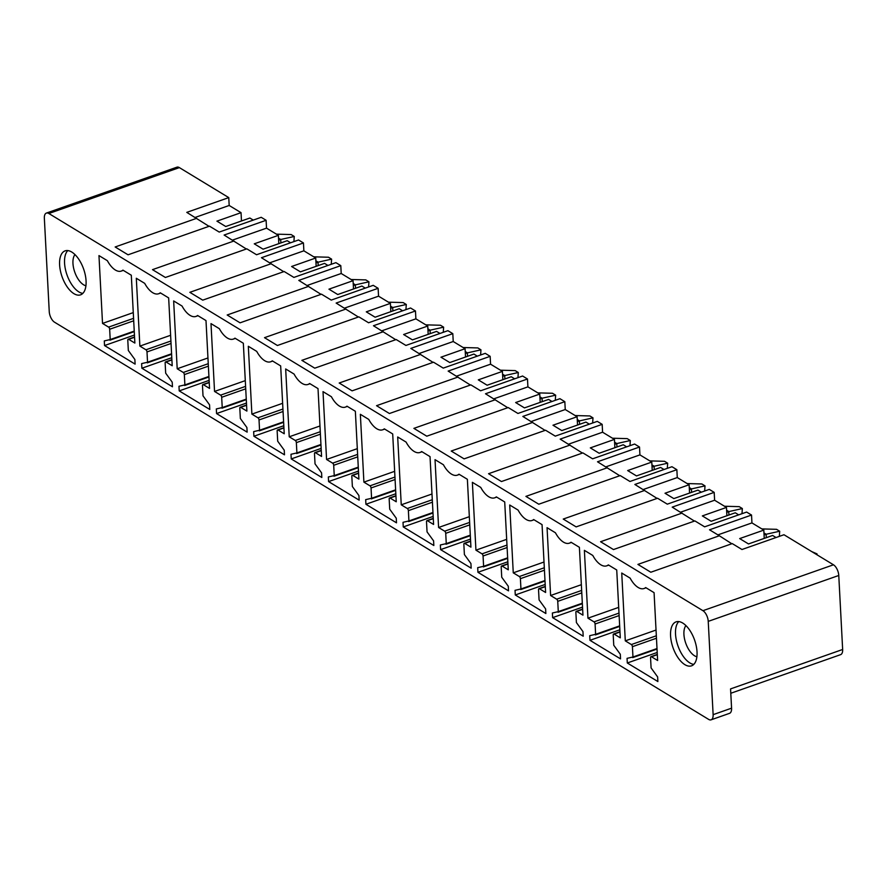 <?xml version="1.0" encoding="UTF-8"?>
<svg xmlns="http://www.w3.org/2000/svg" width="887" height="887" viewBox="0 0 887 887"><rect width="100%" height="100%" fill="white"/><g stroke="black" fill="none" stroke-linecap="round" stroke-linejoin="round"><path stroke-width="1.33" d="M731.786 543.764L719.357 535.77L637.919 564.409L650.814 572.237L732.252 543.598L741.976 549.508L783.975 534.739L833.47 564.797A8.626 4.235 -109.4 0 1 838.769 575.475L842.65 649.484L730.566 688.9L731.575 708.17A8.626 4.235 -109.4 0 1 729.535 713.336L711.097 719.823A8.626 4.235 -109.4 0 1 708.635 719.39L54.539 322.203A8.626 4.235 70.6 0 1 49.24 311.525L44.35 218.246A8.626 4.235 70.6 0 1 46.39 213.08A8.626 4.235 70.6 0 1 48.852 213.512L179.374 167.61A8.626 4.235 70.6 0 0 176.923 167.177L46.39 213.08M711.097 719.823A8.626 4.235 -109.4 0 0 713.126 714.656L708.236 621.377A8.626 4.235 -109.4 0 0 702.936 610.688L48.852 213.512M842.65 649.484A8.626 4.235 70.6 0 1 840.61 654.65L730.788 693.268M195.129 217.448L229.179 205.474L228.768 197.613L186.78 212.37L209.022 226.329M253.272 220.098L249.868 218.025L225.741 226.507L216.927 221.151L241.042 212.669L229.179 205.474M241.042 212.669L241.475 220.974M776.036 537.533L772.621 535.46L748.506 543.942L739.68 538.586L763.807 530.104L751.943 522.909L751.533 515.048L709.533 529.805L719.357 535.77M717.893 534.883L751.943 522.909M738.694 514.859L735.29 512.786L711.163 521.268L702.349 515.912L726.464 507.431L714.612 500.235L714.19 492.374L672.202 507.131L694.443 521.09M751.533 515.048L746.632 512.065L704.633 526.834L694.909 520.924L613.471 549.563L600.577 541.735L682.025 513.096M763.807 530.104L764.239 538.409M680.551 512.209L714.612 500.235M701.351 492.185L697.947 490.112L673.821 498.594L665.006 493.239L689.121 484.757L677.269 477.561L676.859 469.7L634.859 484.457L657.101 498.416M714.19 492.374L709.29 489.391L667.301 504.16L657.566 498.25L576.129 526.889L563.245 519.061L644.683 490.422M726.464 507.431L726.896 515.735M643.208 489.535L677.269 477.561M664.019 469.511L660.604 467.438L636.489 475.92L627.663 470.565L651.79 462.083L639.926 454.887L639.516 447.026L597.516 461.783L619.758 475.742M676.859 469.7L671.958 466.717L629.958 481.486L620.235 475.576L538.786 504.215L525.902 496.387L607.34 467.748M689.121 484.757L689.565 493.061M605.865 466.861L639.926 454.887M626.677 446.837L623.262 444.764L599.146 453.246L590.321 447.891L614.447 439.409L602.583 432.213L602.173 424.352L560.174 439.109L582.426 453.069M639.516 447.026L634.615 444.043L592.616 458.812L582.892 452.902L501.454 481.541L488.56 473.713L569.997 445.074M651.79 462.083L652.222 470.387M568.534 444.187L602.583 432.213M589.334 424.163L585.93 422.09L561.804 430.572L552.989 425.217L577.104 416.735L565.241 409.539L564.831 401.678L522.842 416.435L545.084 430.395M602.173 424.352L597.273 421.369L555.273 436.138L545.549 430.228L464.112 458.867L451.217 451.039L532.655 422.4M614.447 439.409L614.879 447.713M531.191 421.513L565.241 409.539M551.991 401.489L548.587 399.416L524.461 407.898L515.646 402.543L539.762 394.061L527.909 386.865L527.488 379.004L485.499 393.761L507.741 407.721M564.831 401.678L559.93 398.695L517.941 413.464L508.207 407.554L426.769 436.193L413.885 428.366L495.323 399.727M577.104 416.735L577.537 425.039M493.848 398.84L527.909 386.865M514.648 378.816L511.245 376.742L487.129 385.224L478.304 379.869L502.419 371.387L490.566 364.191L490.156 356.33L448.157 371.088L470.398 385.047M527.488 379.004L522.598 376.021L480.599 390.79L470.875 384.88L389.426 413.519L376.543 405.692L457.98 377.053M539.762 394.061L540.194 402.365M456.506 376.166L490.566 364.191M477.317 356.142L473.902 354.068L449.787 362.55L440.961 357.195L465.087 348.713L453.224 341.517L452.813 333.656L410.814 348.414L433.067 362.373M490.156 356.33L485.256 353.348L443.256 368.116L433.532 362.206L352.095 390.845L339.2 383.018L420.638 354.379M502.419 371.387L502.862 379.691M419.163 353.492L453.224 341.517M439.974 333.468L436.559 331.394L412.444 339.876L403.618 334.521L427.745 326.039L415.881 318.843L415.471 310.982L373.471 325.74L395.724 339.699M452.813 333.656L447.913 330.674L405.913 345.442L396.19 339.533L314.752 368.172L301.857 360.344L383.295 331.705M465.087 348.713L465.52 357.017M381.831 330.818L415.881 318.843M402.631 310.794L399.228 308.72L375.101 317.202L366.287 311.847L390.402 303.365L378.549 296.169L378.128 288.308L336.14 303.066L358.381 317.025M415.471 310.982L410.57 308L368.571 322.768L358.847 316.859L277.409 345.498L264.514 337.67L345.963 309.031M427.745 326.039L428.177 334.344M344.489 308.144L378.549 296.169M365.289 288.12L361.885 286.046L337.759 294.528L328.944 289.173L353.059 280.691L341.207 273.495L340.796 265.634L298.797 280.392L321.039 294.351M378.128 288.308L373.227 285.326L331.239 300.094L321.504 294.185L240.067 322.824L227.183 314.996L308.621 286.357M390.402 303.365L390.834 311.67M307.146 285.47L341.207 273.495M327.957 265.446L324.542 263.372L300.427 271.854L291.601 266.499L315.728 258.017L303.864 250.821L303.454 242.96L261.454 257.718L283.696 271.677M340.796 265.634L335.896 262.652L293.896 277.42L284.173 271.511L202.735 300.15L189.84 292.322L271.278 263.683M353.059 280.691L353.503 288.996M269.803 262.796L303.864 250.821M290.614 242.772L287.2 240.699L263.084 249.18L254.259 243.825L278.385 235.343L266.521 228.147L266.111 220.286L224.112 235.044L246.364 249.003M303.454 242.96L298.553 239.978L256.554 254.746L246.83 248.837L165.392 277.476L152.497 269.648L233.935 241.009M315.728 258.017L316.16 266.322M232.472 240.122L266.521 228.147M266.111 220.286L261.21 217.304L219.211 232.072L209.487 226.163L128.05 254.802L115.155 246.974L196.604 218.335M278.385 235.343L278.817 243.648M693.8 664.374A23.306 11.442 70.6 0 1 683.378 656.524A23.306 11.442 70.6 0 1 678.755 621.587M689.188 629.437A23.306 11.442 70.6 0 1 697.005 651.479A23.306 11.442 70.6 0 1 691.527 665.838A23.306 11.442 70.6 0 1 678.411 658.265A23.306 11.442 70.6 0 1 670.594 636.234A23.306 11.442 70.6 0 1 676.071 621.865A23.306 11.442 70.6 0 1 689.188 629.437M651.457 656.757A1.73 0.843 -109.4 0 0 650.958 656.668A1.73 0.843 -109.4 0 0 650.559 657.699L651.091 667.922L657.633 676.925L657.877 681.549L627.297 662.988L627.054 658.354L632.963 656.99L632.42 646.69A1.73 0.843 -109.4 0 0 631.367 644.55L625.291 640.857L621.732 573.024L630.125 578.124A20.711 10.167 -109.4 0 0 644.051 588.513A20.711 10.167 -109.4 0 0 645.681 587.571L654.074 592.66L657.633 660.505L651.457 656.757L657.322 654.684M657.212 652.466L627.297 662.988M656.036 630.047L625.291 640.857M589.966 640.314L589.722 635.68L595.62 634.316L595.088 624.016A1.73 0.843 -109.4 0 0 594.024 621.876L587.948 618.184L584.389 550.35L592.782 555.45A20.711 10.167 -109.4 0 0 606.708 565.839A20.711 10.167 -109.4 0 0 608.338 564.897L616.731 569.986L620.29 637.831L614.114 634.083A1.73 0.843 -109.4 0 0 613.627 633.994A1.73 0.843 -109.4 0 0 613.216 635.025L613.749 645.248L620.301 654.251L620.534 658.875L589.966 640.314L619.869 629.792M618.694 607.373L587.948 618.184M576.772 611.409A1.73 0.843 -109.4 0 0 576.284 611.32A1.73 0.843 -109.4 0 0 575.874 612.352L576.406 622.574L582.959 631.577L583.202 636.201L552.623 617.64L552.379 613.006L558.289 611.642L557.746 601.342A1.73 0.843 -109.4 0 0 556.681 599.202L550.605 595.51L547.057 527.676L555.439 532.777A20.711 10.167 -109.4 0 0 569.365 543.166A20.711 10.167 -109.4 0 0 571.006 542.223L579.399 547.312L582.947 615.157L576.772 611.409L582.648 609.336M582.526 607.118L552.623 617.64M581.351 584.699L550.605 595.51M515.28 594.966L515.037 590.332L520.946 588.968L520.403 578.668A1.73 0.843 -109.4 0 0 519.35 576.528L513.263 572.836L509.715 505.002L518.108 510.103A20.711 10.167 -109.4 0 0 532.023 520.492A20.711 10.167 -109.4 0 0 533.664 519.549L542.057 524.638L545.605 592.483L539.429 588.735A1.73 0.843 -109.4 0 0 538.941 588.646A1.73 0.843 -109.4 0 0 538.531 589.678L539.074 599.9L545.616 608.903L545.86 613.527L515.28 594.966L545.183 584.444M544.008 562.025L513.263 572.836M502.097 566.061A1.73 0.843 -109.4 0 0 501.598 565.973A1.73 0.843 -109.4 0 0 501.199 567.004L501.732 577.226L508.273 586.229L508.517 590.853L477.938 572.292L477.694 567.658L483.603 566.294L483.06 555.994A1.73 0.843 -109.4 0 0 482.007 553.854L475.931 550.162L472.372 482.328L480.765 487.429A20.711 10.167 -109.4 0 0 494.691 497.818A20.711 10.167 -109.4 0 0 496.321 496.875L504.714 501.964L508.273 569.809L502.097 566.061L507.963 563.988M507.852 561.77L477.938 572.292M506.677 539.351L475.931 550.162M440.595 549.618L440.362 544.984L446.261 543.62L445.729 533.32A1.73 0.843 -109.4 0 0 444.664 531.18L438.588 527.488L435.029 459.654L443.422 464.755A20.711 10.167 -109.4 0 0 457.348 475.144A20.711 10.167 -109.4 0 0 458.978 474.201L467.371 479.29L470.93 547.135L464.755 543.387A1.73 0.843 -109.4 0 0 464.267 543.299A1.73 0.843 -109.4 0 0 463.857 544.33L464.389 554.552L470.93 563.555L471.174 568.179L440.595 549.618L470.509 539.096M469.334 516.678L438.588 527.488M427.412 520.713A1.73 0.843 -109.4 0 0 426.924 520.625A1.73 0.843 -109.4 0 0 426.514 521.656L427.046 531.878L433.599 540.882L433.832 545.505L403.263 526.945L403.02 522.31L408.918 520.946L408.386 510.646A1.73 0.843 -109.4 0 0 407.321 508.506L401.246 504.814L397.686 436.981L406.08 442.081A20.711 10.167 -109.4 0 0 420.006 452.47A20.711 10.167 -109.4 0 0 421.647 451.527L430.029 456.617L433.588 524.461L427.412 520.713L433.288 518.64M433.166 516.422L403.263 526.945M431.991 494.004L401.246 504.814M365.921 504.271L365.677 499.636L371.586 498.272L371.043 487.972A1.73 0.843 -109.4 0 0 369.99 485.832L363.903 482.14L360.355 414.307L368.748 419.407A20.711 10.167 -109.4 0 0 382.663 429.796A20.711 10.167 -109.4 0 0 384.304 428.853L392.697 433.943L396.245 501.787L390.069 498.039A1.73 0.843 -109.4 0 0 389.581 497.951A1.73 0.843 -109.4 0 0 389.171 498.982L389.715 509.205L396.256 518.208L396.5 522.831L365.921 504.271L395.824 493.749M394.648 471.33L363.903 482.14M352.738 475.365A1.73 0.843 -109.4 0 0 352.239 475.277A1.73 0.843 -109.4 0 0 351.829 476.308L352.372 486.531L358.913 495.534L359.157 500.157L328.578 481.597L328.334 476.962L334.244 475.598L333.7 465.298A1.73 0.843 -109.4 0 0 332.647 463.158L326.571 459.466L323.012 391.633L331.405 396.733A20.711 10.167 -109.4 0 0 345.331 407.122A20.711 10.167 -109.4 0 0 346.961 406.179L355.354 411.269L358.902 479.113L352.738 475.365L358.603 473.292M358.492 471.075L328.578 481.597M357.317 448.656L326.571 459.466M291.235 458.923L290.991 454.288L296.901 452.924L296.358 442.624A1.73 0.843 -109.4 0 0 295.304 440.484L289.229 436.792L285.669 368.959L294.063 374.059A20.711 10.167 -109.4 0 0 307.989 384.448A20.711 10.167 -109.4 0 0 309.618 383.506L318.012 388.595L321.571 456.439L315.395 452.692A1.73 0.843 -109.4 0 0 314.896 452.603A1.73 0.843 -109.4 0 0 314.497 453.634L315.029 463.857L321.571 472.86L321.815 477.483L291.235 458.923L321.149 448.401M319.974 425.982L289.229 436.792M278.052 430.018A1.73 0.843 -109.4 0 0 277.564 429.929A1.73 0.843 -109.4 0 0 277.154 430.96L277.686 441.183L284.239 450.186L284.472 454.809L253.904 436.249L253.66 431.614L259.558 430.25L259.026 419.95A1.73 0.843 -109.4 0 0 257.962 417.81L251.886 414.118L248.327 346.285L256.72 351.385A20.711 10.167 -109.4 0 0 270.646 361.774A20.711 10.167 -109.4 0 0 272.276 360.832L280.669 365.921L284.228 433.765L278.052 430.018L283.918 427.944M283.807 425.727L253.904 436.249M282.631 403.308L251.886 414.118M216.561 413.575L216.317 408.94L222.227 407.577L221.683 397.276A1.73 0.843 -109.4 0 0 220.619 395.136L214.543 391.444L210.995 323.611L219.377 328.711A20.711 10.167 -109.4 0 0 233.303 339.1A20.711 10.167 -109.4 0 0 234.944 338.158L243.337 343.247L246.885 411.091L240.71 407.344A1.73 0.843 -109.4 0 0 240.222 407.255A1.73 0.843 -109.4 0 0 239.812 408.286L240.355 418.509L246.896 427.512L247.14 432.135L216.561 413.575L246.464 403.053M245.289 380.634L214.543 391.444M203.378 384.67A1.73 0.843 -109.4 0 0 202.879 384.581A1.73 0.843 -109.4 0 0 202.469 385.612L203.012 395.835L209.554 404.838L209.798 409.461L179.218 390.901L178.974 386.266L184.884 384.903L184.341 374.602A1.73 0.843 -109.4 0 0 183.287 372.462L177.2 368.77L173.652 300.937L182.046 306.037A20.711 10.167 -109.4 0 0 195.96 316.426A20.711 10.167 -109.4 0 0 197.601 315.484L205.995 320.573L209.543 388.417L203.378 384.67L209.243 382.596M209.121 380.379L179.218 390.901M207.946 357.96L177.2 368.77M141.876 368.227L141.632 363.592L147.541 362.229L146.998 351.928A1.73 0.843 -109.4 0 0 145.945 349.788L139.869 346.096L136.31 278.263L144.703 283.363A20.711 10.167 -109.4 0 0 158.629 293.752A20.711 10.167 -109.4 0 0 160.259 292.81L168.652 297.899L172.211 365.743L166.035 361.996A1.73 0.843 -109.4 0 0 165.536 361.907A1.73 0.843 -109.4 0 0 165.137 362.938L165.669 373.161L172.211 382.164L172.455 386.787L141.876 368.227L171.79 357.705M170.614 335.286L139.869 346.096M128.693 339.322A1.73 0.843 -109.4 0 0 128.205 339.233A1.73 0.843 -109.4 0 0 127.795 340.264L128.327 350.487L134.868 359.49L135.112 364.113L104.533 345.553L104.3 340.918L110.199 339.555L109.666 329.254A1.73 0.843 -109.4 0 0 108.602 327.115L102.526 323.422L98.967 255.589L107.36 260.689A20.711 10.167 -109.4 0 0 121.286 271.078A20.711 10.167 -109.4 0 0 122.916 270.136L131.309 275.225L134.868 343.069L128.693 339.322L134.558 337.248M134.447 335.031L104.533 345.553M133.272 312.612L102.526 323.422M685.928 625.59A17.263 8.471 -109.4 0 0 689.742 651.036A17.263 8.471 -109.4 0 0 696.894 656.757M228.768 197.613L179.374 167.61M67.445 287.266A23.306 11.442 -109.4 0 0 80.562 294.839A23.306 11.442 -109.4 0 0 86.039 280.48A23.306 11.442 -109.4 0 0 78.222 258.439A23.306 11.442 -109.4 0 0 65.106 250.866A23.306 11.442 -109.4 0 0 59.629 265.235A23.306 11.442 -109.4 0 0 67.445 287.266M85.928 285.769A17.263 8.471 70.6 0 1 78.777 280.037A17.263 8.471 70.6 0 1 74.963 254.591M67.789 250.589A23.306 11.442 -109.4 0 0 72.412 285.525A23.306 11.442 -109.4 0 0 82.835 293.375M817.082 554.841L817.027 553.898L815.386 553.821M817.027 553.898L811.705 551.581M779.329 536.38L779.695 531.224L766.168 534.251L766.279 537.699M764.062 535.005L766.102 534.284M779.695 531.224L776.557 529.317L761.844 528.918M741.987 513.706L742.352 508.55L728.759 511.611L728.937 515.025M726.719 512.331L728.759 511.611M742.352 508.55L739.215 506.643L724.513 506.244M704.655 491.032L705.01 485.876L691.416 488.937L691.594 492.352M689.376 489.657L691.416 488.937M705.01 485.876L701.872 483.969L687.17 483.57M667.312 468.358L667.667 463.202L654.074 466.263L654.251 469.678M652.045 466.983L654.074 466.263M667.667 463.202L664.54 461.295L649.827 460.896M629.97 445.684L630.324 440.529L616.809 443.555L616.92 447.004M614.702 444.309L616.742 443.589M630.324 440.529L627.198 438.621L612.485 438.222M592.627 423.01L592.993 417.855L579.399 420.915L579.577 424.33M577.359 421.635L579.399 420.915M592.993 417.855L589.855 415.948L575.153 415.548M555.284 400.325L555.65 395.181L542.057 398.241L542.234 401.656M540.017 398.962L542.057 398.241M555.65 395.181L552.512 393.274L537.81 392.874M517.953 377.651L518.307 372.507L504.714 375.567L504.891 378.982M502.685 376.288L504.714 375.567M518.307 372.507L515.17 370.6L500.468 370.201M480.61 354.977L480.965 349.833L467.371 352.893L467.56 356.308M465.342 353.614L467.371 352.893M480.965 349.833L477.838 347.926L463.125 347.527M443.267 332.303L443.633 327.159L430.106 330.186L430.217 333.634M428 330.94L430.04 330.219M443.633 327.159L440.495 325.252L425.782 324.853M405.924 309.63L406.29 304.485L392.697 307.545L392.874 310.96M390.657 308.266L392.697 307.545M406.29 304.485L403.153 302.578L388.451 302.179M368.593 286.956L368.948 281.811L355.354 284.871L355.532 288.286M353.314 285.592L355.354 284.871M368.948 281.811L365.81 279.904L351.108 279.505M331.25 264.282L331.605 259.137L318.012 262.197L318.189 265.612M315.983 262.918L318.012 262.197M331.605 259.137L328.478 257.23L313.765 256.831M293.907 241.608L294.262 236.463L280.747 239.49L280.857 242.938M278.64 240.244L280.68 239.523M294.262 236.463L291.136 234.556L276.422 234.157M838.769 575.475L708.236 621.377M833.47 564.797L702.936 610.688M731.575 708.17L713.126 714.656M632.719 657.611L657.034 649.062L632.764 657.589M657.001 648.541L632.963 656.99M656.458 638.241L632.42 646.69M656.336 635.779L631.367 644.55M595.377 634.937L619.691 626.388L595.432 634.915M619.658 625.867L595.62 634.316M619.126 615.567L595.088 624.016M618.993 613.105L594.024 621.876M619.98 632.01L614.114 634.083M558.045 612.263L582.349 603.714L558.089 612.241M582.327 603.193L558.289 611.642M581.783 592.893L557.746 601.342M581.65 590.432L556.681 599.202M545.006 581.029L520.747 589.567L545.006 581.04M544.984 580.519L520.946 588.968M544.441 570.219L520.403 578.668M544.308 567.758L519.35 576.528M545.305 586.662L539.429 588.735M483.36 566.915L507.663 558.366L483.404 566.893M507.641 557.845L483.603 566.294M507.098 547.545L483.06 555.994M506.976 545.084L482.007 553.854M446.017 544.241L470.332 535.693L446.061 544.219M470.298 535.171L446.261 543.62M469.766 524.871L445.729 533.32M469.633 522.41L444.664 531.18M470.62 541.314L464.755 543.387M408.674 521.567L432.989 513.019L408.73 521.545M432.956 512.498L408.918 520.946M432.424 502.197L408.386 510.646M432.291 499.736L407.321 508.506M371.343 498.893L395.646 490.345L371.387 498.871M395.624 489.824L371.586 498.272M395.081 479.523L371.043 487.972M394.948 477.062L369.99 485.832M395.946 495.966L390.069 498.039M334 476.219L358.304 467.671L334.044 476.197M358.281 467.15L334.244 475.598M357.738 456.849L333.7 465.298M357.616 454.388L332.647 463.158M296.657 453.545L320.972 444.997L296.702 453.523M320.939 444.476L296.901 452.924M320.395 434.175L296.358 442.624M320.274 431.714L295.304 440.484M321.26 450.618L315.395 452.692M259.314 430.871L283.629 422.323L259.37 430.849M283.596 421.802L259.558 430.25M283.064 411.501L259.026 419.95M282.931 409.04L257.962 417.81M221.983 408.197L246.287 399.649L222.027 408.175M246.264 399.128L222.227 407.577M245.721 388.828L221.683 397.276M245.588 386.366L220.619 395.136M246.586 405.27L240.71 407.344M208.944 376.964L184.684 385.501L208.944 376.975M208.922 376.454L184.884 384.903M208.378 366.154L184.341 374.602M208.257 363.692L183.287 372.462M147.297 362.85L171.612 354.301L147.342 362.827M171.579 353.78L147.541 362.229M171.036 343.48L146.998 351.928M170.914 341.018L145.945 349.788M171.901 359.922L166.035 361.996M109.955 340.176L134.27 331.627L109.999 340.153M134.236 331.106L110.199 339.555M133.704 320.806L109.666 329.254M133.571 318.344L108.602 327.115M763.951 532.899L766.168 534.251M726.608 510.225L728.837 511.577M689.277 487.551L691.494 488.903M651.934 464.877L654.151 466.229M614.591 442.203L616.809 443.555M577.249 419.529L579.477 420.881M539.906 396.855L542.134 398.208M502.574 374.181L504.792 375.534M465.231 351.507L467.449 352.86M427.889 328.833L430.106 330.186M390.546 306.159L392.775 307.512M353.214 283.485L355.432 284.838M315.872 260.811L318.089 262.164M278.529 238.137L280.747 239.49M657.311 654.429L650.958 656.668M646.069 587.804L644.051 588.513M608.726 565.13L606.708 565.839M619.969 631.755L613.627 633.994M582.626 609.081L576.284 611.32M571.383 542.456L569.365 543.166M534.052 519.782L532.023 520.492M545.294 586.407L538.941 588.646M507.952 563.733L501.598 565.973M496.709 497.108L494.691 497.818M459.366 474.434L457.348 475.144M470.609 541.059L464.267 543.299M433.266 518.385L426.924 520.625M422.024 451.76L420.006 452.47M384.681 429.086L382.663 429.796M395.935 495.711L389.581 497.951M358.592 473.037L352.239 475.277M347.349 406.412L345.331 407.122M310.007 383.738L307.989 384.448M321.249 450.363L314.896 452.603M283.907 427.689L277.564 429.929M272.664 361.064L270.646 361.774M235.321 338.39L233.303 339.1M246.564 405.015L240.222 407.255M209.232 382.341L202.879 384.581M197.989 315.717L195.96 316.426M160.647 293.043L158.629 293.752M171.89 359.667L165.536 361.907M134.547 336.993L128.205 339.233M123.304 270.369L121.286 271.078"/></g></svg>

